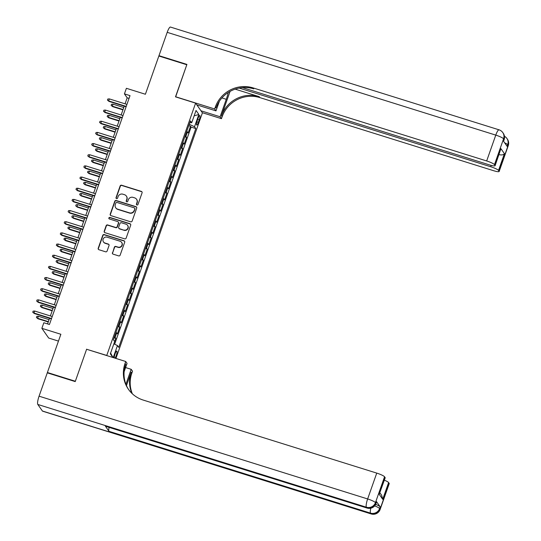 <?xml version="1.0" encoding="UTF-8"?>
<svg xmlns="http://www.w3.org/2000/svg" width="541" height="541" viewBox="0 0 541 541"><rect width="100%" height="100%" fill="white"/><g stroke="black" fill="none" stroke-linecap="round" stroke-linejoin="round"><path stroke-width="0.81" d="M136.947 205.005A0.825 0.791 -35 0 0 137.982 204.478L142.08 192.839A1.177 1.136 -35 0 0 141.37 191.399L121.624 185.225A1.177 1.136 -35 0 0 120.143 185.976L116.044 197.621A0.825 0.791 -35 0 0 116.538 198.628A0.825 0.791 -35 0 0 117.58 198.101L118.107 196.593A3.767 3.631 -35 0 1 122.854 194.185L124.498 194.699A3.767 3.631 -35 0 1 126.777 199.304L126.242 200.806A0.825 0.791 -35 0 0 126.743 201.813A0.825 0.791 -35 0 0 127.784 201.286L128.312 199.785A3.767 3.631 -35 0 1 133.059 197.37L134.702 197.891A3.767 3.631 -35 0 1 136.981 202.49L136.447 203.998A0.825 0.791 -35 0 0 136.947 205.005M114.969 358.135A3.834 0.825 107.4 0 0 116.247 355.565A3.834 0.825 107.4 0 0 116.809 351.068A3.834 0.825 107.4 0 0 115.071 353.888A3.834 0.825 107.4 0 0 114.286 357.926M112.413 252.715A1.177 1.136 -35 0 0 113.123 254.155L118.662 255.886A1.177 1.136 -35 0 0 120.143 255.136L124.701 242.206A1.177 1.136 -35 0 0 123.99 240.765L104.244 234.591A1.177 1.136 -35 0 0 102.756 235.342L98.205 248.272A1.177 1.136 -35 0 0 98.915 249.712L105.61 251.802A1.177 1.136 -35 0 0 107.091 251.051L109.039 245.519A1.177 1.136 -35 0 0 108.328 244.079L105.008 243.037A3.151 3.036 -35 0 1 103.581 238.317A3.151 3.036 -35 0 1 107.077 237.181L120.075 241.245A3.151 3.036 -35 0 1 121.502 245.966A3.151 3.036 -35 0 1 118.012 247.109L115.842 246.432A1.177 1.136 -35 0 0 114.361 247.183L112.596 252.978A1.177 1.136 -35 0 0 112.643 253.857M86.756 349.31L106.76 355.444L195.612 103.135L175.494 96.846L186.801 64.751L158.858 56.007L145.394 94.249L126.391 88.305L124.43 93.884L130.016 95.635L49.42 324.499L43.835 322.747L41.867 328.333L48.67 338.044L58.462 341.101M86.641 349.155L75.341 381.249L47.398 372.512L60.869 334.27L41.867 328.333M130.665 221.81A1.177 1.136 -35 0 0 132.146 221.053L136.697 208.123A1.177 1.136 -35 0 0 135.987 206.682L116.241 200.508A1.177 1.136 -35 0 0 114.76 201.259L110.208 214.189A1.177 1.136 -35 0 0 110.919 215.629L130.665 221.81M130.699 225.164L126.148 238.094A1.177 1.136 -35 0 1 124.66 238.845L104.913 232.671A1.177 1.136 -35 0 1 104.203 231.23L106.151 225.698A1.177 1.136 -35 0 1 107.639 224.948L115.646 227.45A1.177 1.136 -35 0 0 117.126 226.699L118.418 223.027A1.177 1.136 -35 0 0 117.708 221.587L109.37 218.977A0.825 0.791 -35 0 1 108.998 217.746A0.825 0.791 -35 0 1 109.911 217.448L129.989 223.724A1.177 1.136 -35 0 1 130.699 225.164M47.736 372.986L47.398 372.512M114.658 341.554L115.794 338.341L114.056 337.794M114.401 336.813A4.795 0.764 19.4 0 1 115.118 337.381L116.694 332.918L117.363 333.871L119.723 327.177L117.985 326.629M118.33 325.648A4.795 0.764 19.4 0 1 119.054 326.216L120.623 321.753L121.299 322.707L123.652 316.012L121.914 315.471M122.266 314.483A4.795 0.764 19.4 0 1 122.983 315.051L124.558 310.588L125.228 311.548L127.588 304.847L125.85 304.306M126.195 303.318A4.795 0.764 19.4 0 1 126.919 303.886L128.488 299.423L129.157 300.383L131.517 293.682L129.779 293.141M130.124 292.154A4.795 0.764 19.4 0 1 130.848 292.728L132.417 288.258L133.093 289.219L135.453 282.517L133.708 281.976M134.06 280.989A4.795 0.764 19.4 0 1 134.777 281.563L136.352 277.093L137.022 278.054L139.382 271.352L137.644 270.811M137.989 269.831A4.795 0.764 19.4 0 1 138.712 270.399L140.281 265.929L140.951 266.889L143.311 260.194L141.573 259.646M141.918 258.666A4.795 0.764 19.4 0 1 142.641 259.234L144.217 254.77L144.887 255.724L147.247 249.029L145.509 248.481M145.854 247.501A4.795 0.764 19.4 0 1 146.57 248.069L148.146 243.606L148.816 244.559L151.176 237.864L149.438 237.316M149.783 236.336A4.795 0.764 19.4 0 1 150.506 236.904L152.075 232.441L152.751 233.394L155.105 226.699L153.367 226.152M153.718 225.171A4.795 0.764 19.4 0 1 154.435 225.739L156.011 221.276L156.68 222.236L159.04 215.534L157.303 214.993M157.647 214.006A4.795 0.764 19.4 0 1 158.371 214.574L159.94 210.111L160.609 211.071L162.969 204.37L161.232 203.829M161.576 202.841A4.795 0.764 19.4 0 1 162.3 203.409L163.869 198.946L164.545 199.906L166.899 193.205L165.161 192.664M165.512 191.676A4.795 0.764 19.4 0 1 166.229 192.251L167.805 187.781L168.474 188.741L170.834 182.04L169.096 181.499M169.441 180.518A4.795 0.764 19.4 0 1 170.165 181.086L171.734 176.616L172.403 177.576L174.763 170.875L173.025 170.334M173.37 169.353A4.795 0.764 19.4 0 1 174.094 169.921L175.669 165.451L176.339 166.412L178.699 159.717L176.961 159.169M177.306 158.188A4.795 0.764 19.4 0 1 178.023 158.756L179.598 154.293L180.268 155.247L182.628 148.552L180.89 148.004M181.235 147.024A4.795 0.764 19.4 0 1 181.959 147.592L183.527 143.128L184.197 144.082L186.557 137.387L185.888 136.427A4.795 0.764 -160.6 0 0 185.164 135.859M184.819 136.839L186.557 137.387M198.087 118.242L197.222 120.697A3.719 0.798 107.4 0 0 196.681 125.059A3.719 0.798 107.4 0 0 198.358 122.32L199.223 119.865A3.719 0.798 107.4 0 0 199.764 115.504A3.719 0.798 107.4 0 0 198.087 118.242M115.93 358.433L202.415 112.846L195.612 103.135M113.853 343.853L117.458 345.55L118.743 347.383L195.801 128.569L194.517 126.729L189.249 124.268M117.458 345.55L113.218 357.587M112.893 357.486L110.337 353.841L114.665 341.56L113.373 339.721L190.432 120.907L191.717 122.746L196.045 110.465L198.838 114.449L194.517 126.729M114.645 344.225L191.108 127.101L190.493 126.222L188.133 132.917L187.463 131.963A4.795 0.764 -160.6 0 0 186.74 131.395M181.959 147.592L182.628 148.552M178.023 158.756L178.699 159.717M174.094 169.921L174.763 170.875M170.165 181.086L170.834 182.04M166.229 192.251L166.899 193.205M162.3 203.409L162.969 204.37M158.371 214.574L159.04 215.534M154.435 225.739L155.105 226.699M150.506 236.904L151.176 237.864M146.57 248.069L147.247 249.029M142.641 259.234L143.311 260.194M138.712 270.399L139.382 271.352M134.777 281.563L135.453 282.517M130.848 292.728L131.517 293.682M126.919 303.886L127.588 304.847M122.983 315.051L123.652 316.012M119.054 326.216L119.723 327.177M115.118 337.381L115.794 338.341M189.309 124.281L189.911 122.577M124.43 93.884L127.182 97.82L125.072 103.825M124.247 106.164L121.143 114.99M120.318 117.329L117.208 126.154M116.383 128.494L113.279 137.319M112.454 139.659L109.343 148.477M108.518 150.824L105.414 159.642M104.589 161.989L101.485 170.807M100.66 173.147L97.549 181.972M96.724 184.312L93.62 193.137M92.795 195.477L89.691 204.302M88.866 206.642L85.755 215.467M84.93 217.807L81.826 226.632M81.001 228.971L77.89 237.79M77.072 240.136L73.961 248.955M73.136 251.301L70.032 260.12M69.207 262.466L66.097 271.284M65.272 273.624L62.168 282.449M61.343 284.789L58.239 293.614M57.414 295.954L54.303 304.779M53.478 307.119L50.374 315.944M49.549 318.284L47.567 323.917M129.042 98.401L127.182 97.82M188.755 125.681L190.493 126.222M191.108 127.101L195.801 128.569M189.85 122.57L191.717 122.746M183.527 143.128A4.795 0.764 -160.6 0 0 182.811 142.56M179.598 154.293A4.795 0.764 -160.6 0 0 178.875 153.718M175.669 165.451A4.795 0.764 -160.6 0 0 174.946 164.883M171.734 176.616A4.795 0.764 -160.6 0 0 171.017 176.048M167.805 187.781A4.795 0.764 -160.6 0 0 167.081 187.213M163.869 198.946A4.795 0.764 -160.6 0 0 163.152 198.378M159.94 210.111A4.795 0.764 -160.6 0 0 159.216 209.543M156.011 221.276A4.795 0.764 -160.6 0 0 155.287 220.708M152.075 232.441A4.795 0.764 -160.6 0 0 151.358 231.873M148.146 243.606A4.795 0.764 -160.6 0 0 147.423 243.031M144.217 254.77A4.795 0.764 -160.6 0 0 143.493 254.196M140.281 265.929A4.795 0.764 -160.6 0 0 139.564 265.361M136.352 277.093A4.795 0.764 -160.6 0 0 135.629 276.525M132.417 288.258A4.795 0.764 -160.6 0 0 131.7 287.69M128.488 299.423A4.795 0.764 -160.6 0 0 127.771 298.855M124.558 310.588A4.795 0.764 -160.6 0 0 123.835 310.02M120.623 321.753A4.795 0.764 -160.6 0 0 119.906 321.185M116.694 332.918A4.795 0.764 -160.6 0 0 115.97 332.343M194.145 115.848L198.838 114.449M112.961 357.506L110.621 353.043M136.643 204.836A0.825 0.791 -35 0 1 136.63 204.261L137.164 202.753A3.767 3.631 -35 0 0 136.738 199.494L136.555 199.237M126.351 196.045L126.533 196.309A3.767 3.631 -35 0 1 126.959 199.561L126.432 201.069A0.825 0.791 -35 0 0 126.445 201.644M142.033 191.954A1.177 1.136 -35 0 0 141.559 191.663L121.813 185.482A1.177 1.136 -35 0 0 120.325 186.239L116.227 197.878A0.825 0.791 -35 0 0 116.241 198.452M136.65 207.244A1.177 1.136 -35 0 0 136.17 206.946L116.423 200.772A1.177 1.136 -35 0 0 114.942 201.523L110.391 214.452A1.177 1.136 -35 0 0 110.438 215.332M134.743 208.846A0.825 0.791 -35 0 0 134.242 207.839L116.91 202.422A0.825 0.791 -35 0 0 115.869 202.949L115.314 204.539A3.767 3.631 -35 0 0 117.586 209.144L129.434 212.843A3.767 3.631 -35 0 0 134.182 210.435L134.925 209.11A0.825 0.791 -35 0 0 134.831 208.4L134.648 208.136M115.74 207.791L115.923 208.055A3.767 3.631 -35 0 0 117.769 209.401L117.586 209.144M134.925 209.11L134.364 210.699A3.767 3.631 -35 0 1 129.617 213.107L117.769 209.401M118.29 222.006L118.472 222.27A1.177 1.136 -35 0 1 118.607 223.291L117.309 226.963A1.177 1.136 -35 0 1 115.828 227.714L107.821 225.205A1.177 1.136 -35 0 0 106.34 225.962L104.386 231.494A1.177 1.136 -35 0 0 104.44 232.373M130.651 224.285A1.177 1.136 -35 0 0 130.171 223.988L110.094 217.705A0.825 0.791 -35 0 0 109.072 218.807M123.957 230.047A3.151 3.036 -35 0 0 127.568 225.313A3.151 3.036 -35 0 0 126.019 224.184L121.441 222.757A1.177 1.136 -35 0 0 119.96 223.507L118.662 227.179A1.177 1.136 -35 0 0 119.378 228.62L124.139 230.31A3.151 3.036 -35 0 0 127.75 225.577L127.568 225.313M118.797 228.194L118.979 228.458A1.177 1.136 -35 0 0 119.561 228.877L119.378 228.62M124.139 230.31L119.561 228.877M121.617 242.368L121.806 242.632A3.151 3.036 -35 0 1 118.195 247.372L116.024 246.689A1.177 1.136 -35 0 0 114.543 247.447L112.596 252.978M103.466 241.915L103.649 242.179A3.151 3.036 -35 0 0 105.191 243.301L105.008 243.037M108.991 244.64A1.177 1.136 -35 0 0 108.511 244.343L105.191 243.301M124.646 241.327A1.177 1.136 -35 0 0 124.173 241.029L104.427 234.848A1.177 1.136 -35 0 0 102.939 235.605L98.388 248.535A1.177 1.136 -35 0 0 98.442 249.415M112.67 106.645L111.121 105.373L111.514 104.257L113.049 104.163L112.339 106.171L112.67 106.645L122.949 109.857M111.121 105.373L112.339 106.171L123.064 109.525M113.049 104.163L123.774 107.517M126.222 106.415L108.667 100.924L108.998 101.397L107.443 100.126L108.667 100.924L109.37 98.915L126.925 104.406M108.998 101.397L126.1 106.746M107.443 100.126L107.835 99.01L109.37 98.915M159.311 56.149L158.98 55.676L167.196 32.338L495.772 135.115A7.195 1.542 107.4 0 1 499.025 129.82A7.195 7.195 0 0 1 502.765 132.559A7.195 6.932 145 0 1 503.583 138.787L494.481 164.626A7.195 1.143 -160.6 0 0 486.67 160.954L495.772 135.115A7.195 1.143 19.4 0 1 503.583 138.787L504.043 139.443L503.455 141.113L507.127 146.361L507.715 144.69L508.175 145.346A7.195 1.143 19.4 0 1 508.256 145.637L499.154 171.483A7.195 1.143 -160.6 0 0 499.072 171.193L508.175 145.346A7.195 6.932 -35 0 0 507.363 139.118A7.195 7.195 0 0 1 508.256 145.637M158.98 55.676L186.915 64.413L175.649 96.893M200.968 110.783L220.119 116.775L226.273 99.301A13.491 2.894 107.4 0 0 228.234 92.497M220.119 116.775L221.452 118.675L222.121 116.782A29.971 28.883 145 0 1 259.89 97.61L493.473 170.665A7.195 1.143 -160.6 0 0 499.154 171.483M230.067 91.395L221.458 115.835A29.971 28.883 145 0 1 259.227 96.663L235.159 89.137M175.534 96.731L214.649 108.971L215.318 107.071A29.971 28.883 145 0 1 253.087 87.899L486.67 160.954M214.649 108.971L215.987 110.871L219.375 101.241M242.395 87.615L489.422 164.883A7.195 1.143 -160.6 0 0 495.103 165.695L500.919 148.66L504.428 153.671L498.532 170.415L499.072 171.193M498.532 170.415A7.195 1.143 -160.6 0 0 490.728 166.743L491.201 165.39M239.176 88.068L490.728 166.743M167.196 32.338A7.195 1.542 -72.6 0 1 170.442 27.05L499.025 129.82M196.836 104.88L215.987 110.871M202.3 112.69L221.452 118.675M495.103 165.695A7.195 1.143 -160.6 0 0 495.022 165.404L500.919 148.66M494.481 164.626L495.022 165.404M215.318 107.071L215.981 108.017A29.971 28.883 145 0 1 253.749 88.846L253.087 87.899M504.428 153.671C503.482 154.936 501.649 155.247 498.944 154.604M375.664 504.354A7.195 1.143 19.4 0 1 380.181 506.849L376.502 501.602A7.195 1.143 19.4 0 1 376.583 501.892L375.995 503.57A7.195 1.143 -160.6 0 0 375.914 503.279L376.502 501.602M75.226 381.588L86.607 349.263L125.722 361.496L125.052 363.396A29.971 28.883 -35 0 0 128.447 389.331A29.971 28.883 -35 0 0 143.162 400.049L376.746 473.105A7.195 1.143 19.4 0 1 384.556 476.777L375.454 502.623L375.914 503.279A7.195 6.932 -35 0 1 366.852 507.877L366.392 507.221L37.809 404.452A7.195 1.542 -72.6 0 1 39.067 396.181L47.283 372.844L75.226 381.588M125.722 361.496L127.054 363.403L124.139 371.687M126.459 385.598L131.192 372.161A29.971 28.883 -35 0 0 131.936 393.415M125.918 384.279L131.192 369.307L132.525 371.207L131.855 373.107A29.971 28.883 -35 0 0 132.369 393.821M379.917 492.783L381.642 495.245L382.71 499.309L379.2 494.298L385.097 477.547L384.556 476.777M385.097 477.547A7.195 1.143 19.4 0 1 385.178 477.845L379.2 494.298M42.408 411.011L370.984 513.781A7.195 1.542 107.4 0 0 371.194 513.95L42.617 411.18A7.195 1.542 -72.6 0 1 42.408 411.011L37.809 404.452M105.326 426.078L366.852 507.877A7.195 1.542 107.4 0 0 367.062 508.046L105.536 426.247A7.195 1.542 -72.6 0 1 105.326 426.078L109.005 431.333A7.195 1.542 -72.6 0 1 109.072 427.356M125.593 367.555L131.192 369.307M384.353 480.171A7.195 1.143 19.4 0 1 388.607 482.565L382.71 499.309M380.181 506.849L379.593 508.526L380.053 509.182L389.148 483.336L388.607 482.565M389.148 483.336A7.195 1.143 19.4 0 1 389.229 483.627L380.127 509.473A7.195 1.143 -160.6 0 0 380.053 509.182A7.195 6.932 -35 0 1 370.984 513.781L370.524 513.125L109.005 431.333M125.052 363.396L125.715 364.343A29.971 28.883 -35 0 0 128.778 389.804M108.741 117.81L107.186 116.538L107.578 115.422L109.12 115.328L108.41 117.336L108.741 117.81L119.013 121.022M107.186 116.538L108.41 117.336L119.135 120.69M109.12 115.328L119.838 118.682M104.805 128.974L103.257 127.703L103.649 126.587L105.184 126.493L104.481 128.501L104.805 128.974L115.084 132.187M103.257 127.703L104.481 128.501L115.199 131.855M105.184 126.493L115.909 129.847M100.876 140.139L99.321 138.868L99.72 137.752L101.255 137.657L100.545 139.666L100.876 140.139L111.155 143.351M99.321 138.868L100.545 139.666L111.27 143.02M101.255 137.657L111.98 141.005M96.947 151.297L95.392 150.033L95.784 148.917L97.319 148.816L96.616 150.831L96.947 151.297L107.219 154.516M95.392 150.033L96.616 150.831L107.341 154.185M97.319 148.816L108.044 152.17M122.286 117.58L104.731 112.088L105.062 112.562L103.514 111.29L104.731 112.088L105.441 110.08L122.996 115.571M105.062 112.562L122.171 117.911M103.514 111.29L103.906 110.175L105.441 110.08M118.357 128.744L100.802 123.253L101.133 123.727L99.578 122.455L100.802 123.253L101.512 121.245L119.067 126.729M101.133 123.727L118.242 129.076M99.578 122.455L99.97 121.34L101.512 121.245M114.428 139.909L96.873 134.418L97.197 134.885L95.649 133.62L96.873 134.418L97.576 132.403L115.132 137.894M97.197 134.885L114.307 140.241M95.649 133.62L96.041 132.504L97.576 132.403M110.492 151.067L92.937 145.576L93.268 146.05L91.713 144.785L92.937 145.576L93.647 143.568L111.203 149.059M93.268 146.05L110.378 151.406M91.713 144.785L92.112 143.669L93.647 143.568M93.011 162.462L91.463 161.198L91.855 160.082L93.39 159.98L92.68 161.989L93.011 162.462L103.29 165.681M91.463 161.198L92.68 161.989L103.405 165.343M93.39 159.98L104.115 163.335M106.563 162.232L89.008 156.741L89.339 157.215L87.784 155.95L89.008 156.741L89.711 154.733L107.267 160.224M89.339 157.215L106.442 162.564M87.784 155.95L88.176 154.834L89.711 154.733M89.082 173.627L87.527 172.363L87.919 171.247L89.461 171.145L88.751 173.154L89.082 173.627L99.355 176.839M87.527 172.363L88.751 173.154L99.476 176.508M89.461 171.145L100.18 174.5M102.628 173.397L85.072 167.906L85.404 168.379L83.855 167.108L85.072 167.906L85.782 165.898L103.338 171.389M85.404 168.379L102.513 173.729M83.855 167.108L84.247 165.992L85.782 165.898M85.153 184.792L83.598 183.521L83.99 182.405L85.525 182.31L84.822 184.319L85.153 184.792L95.426 188.004M83.598 183.521L84.822 184.319L95.541 187.673M85.525 182.31L96.251 185.664M98.699 184.562L81.143 179.071L81.475 179.544L79.919 178.273L81.143 179.071L81.853 177.063L99.409 182.554M81.475 179.544L98.584 184.894M79.919 178.273L80.311 177.157L81.853 177.063M81.218 195.957L79.669 194.686L80.061 193.57L81.596 193.475L80.886 195.484L81.218 195.957L91.497 199.169M79.669 194.686L80.886 195.484L91.612 198.838M81.596 193.475L92.322 196.829M94.77 195.727L77.214 190.236L77.546 190.709L75.99 189.438L77.214 190.236L77.918 188.227L95.473 193.719M77.546 190.709L94.648 196.058M75.99 189.438L76.382 188.322L77.918 188.227M77.289 207.122L75.733 205.85L76.125 204.735L77.667 204.64L76.957 206.648L77.289 207.122L87.561 210.334M75.733 205.85L76.957 206.648L87.683 210.003M77.667 204.64L88.386 207.994M90.834 206.892L73.278 201.401L73.61 201.874L72.061 200.603L73.278 201.401L73.989 199.392L91.544 204.883M73.61 201.874L90.719 207.223M72.061 200.603L72.453 199.487L73.989 199.392M73.36 218.287L71.804 217.015L72.196 215.9L73.732 215.805L73.028 217.813L73.36 218.287L83.632 221.499M71.804 217.015L73.028 217.813L83.747 221.168M73.732 215.805L84.457 219.159M86.905 218.057L69.349 212.566L69.681 213.039L68.125 211.768L69.349 212.566L70.059 210.557L87.615 216.048M69.681 213.039L86.79 218.388M68.125 211.768L68.518 210.652L70.059 210.557M69.424 229.452L67.875 228.18L68.267 227.064L69.803 226.97L69.092 228.978L69.424 229.452L79.703 232.664M67.875 228.18L69.092 228.978L79.818 232.332M69.803 226.97L80.528 230.324M82.976 229.222L65.42 223.731L65.752 224.197L64.196 222.933L65.42 223.731L66.124 221.715L83.679 227.206M65.752 224.197L82.854 229.553M64.196 222.933L64.589 221.817L66.124 221.715M65.495 240.61L63.939 239.345L64.332 238.229L65.874 238.128L65.163 240.143L65.495 240.61L75.767 243.829M63.939 239.345L65.163 240.143L75.889 243.497M65.874 238.128L76.592 241.482M79.04 240.38L61.485 234.889L61.816 235.362L60.267 234.097L61.485 234.889L62.195 232.88L79.75 238.371M61.816 235.362L78.925 240.718M60.267 234.097L60.66 232.982L62.195 232.88M61.559 251.775L60.01 250.51L60.403 249.394L61.938 249.293L61.234 251.301L61.559 251.775L71.838 254.994M60.01 250.51L61.234 251.301L71.953 254.655M61.938 249.293L72.663 252.647M75.111 251.545L57.556 246.054L57.887 246.527L56.332 245.262L57.556 246.054L58.266 244.045L75.821 249.536M57.887 246.527L74.996 251.876M56.332 245.262L56.724 244.147L58.266 244.045M57.63 262.94L56.075 261.675L56.474 260.559L58.009 260.458L57.299 262.466L57.63 262.94L67.909 266.152M56.075 261.675L57.299 262.466L68.024 265.82M58.009 260.458L68.727 263.812M71.175 262.71L53.62 257.218L53.951 257.692L52.403 256.427L53.62 257.218L54.33 255.21L71.885 260.701M53.951 257.692L71.06 263.041M52.403 256.427L52.795 255.305L54.33 255.21M53.701 274.104L52.146 272.84L52.538 271.717L54.073 271.623L53.37 273.631L53.701 274.104L63.973 277.317M52.146 272.84L53.37 273.631L64.088 276.985M54.073 271.623L64.798 274.977M67.246 273.874L49.691 268.383L50.022 268.857L48.467 267.585L49.691 268.383L50.401 266.375L67.956 271.866M50.022 268.857L67.131 274.206M48.467 267.585L48.866 266.47L50.401 266.375M49.765 285.269L48.217 283.998L48.609 282.882L50.144 282.787L49.434 284.796L49.765 285.269L60.044 288.481M48.217 283.998L49.434 284.796L60.159 288.15M50.144 282.787L60.869 286.142M63.317 285.039L45.762 279.548L46.093 280.022L44.538 278.75L45.762 279.548L46.465 277.54L64.021 283.031M46.093 280.022L63.196 285.371M44.538 278.75L44.93 277.634L46.465 277.54M45.836 296.434L44.281 295.163L44.673 294.047L46.215 293.952L45.505 295.961L45.836 296.434L56.108 299.646M44.281 295.163L45.505 295.961L56.23 299.315M46.215 293.952L56.933 297.307M59.382 296.204L41.826 290.713L42.157 291.186L40.609 289.915L41.826 290.713L42.536 288.705L60.092 294.196M42.157 291.186L59.267 296.536M40.609 289.915L41.001 288.799L42.536 288.705M41.907 307.599L40.352 306.328L40.744 305.212L42.279 305.117L41.576 307.126L41.907 307.599L52.179 310.811M40.352 306.328L41.576 307.126L52.294 310.48M42.279 305.117L53.004 308.471M55.453 307.369L37.897 301.878L38.228 302.351L36.673 301.08L37.897 301.878L38.607 299.87L56.163 305.361M38.228 302.351L55.338 307.701M36.673 301.08L37.065 299.964L38.607 299.87M37.971 318.764L36.423 317.493L36.815 316.377L38.35 316.282L37.64 318.291L37.971 318.764L48.25 321.976M36.423 317.493L37.64 318.291L48.365 321.645M38.35 316.282L49.075 319.636M51.523 318.534L33.968 313.043L34.299 313.51L32.744 312.245L33.968 313.043L34.671 311.028L52.227 316.519M34.299 313.51L51.402 318.865M32.744 312.245L33.136 311.129L34.671 311.028M185.888 136.427L187.463 131.963M197.681 119.385L199.223 119.865M196.856 121.853L198.358 122.32M221.458 115.835L222.121 116.782M259.227 96.663L259.89 97.61M504.638 142.804A7.195 1.143 19.4 0 1 507.715 144.69A7.195 6.932 145 0 0 506.903 138.462A7.195 7.195 0 0 0 504.449 136.271M504.117 139.734A7.195 7.195 0 0 0 503.225 133.214A7.195 6.932 -35 0 1 504.043 139.443A7.195 1.143 19.4 0 1 504.117 139.734L503.57 141.289M221.918 97.941L226.273 99.301M131.192 372.161L131.855 373.107M39.067 396.181L367.643 498.951L376.746 473.105M367.643 498.951A7.195 1.542 107.4 0 0 366.392 507.221A7.195 6.932 145 0 0 375.454 502.623A7.195 1.143 -160.6 0 0 367.643 498.951M370.801 508.195A7.195 1.542 107.4 0 0 370.524 513.125A7.195 6.932 145 0 0 379.593 508.526A7.195 1.143 -160.6 0 0 374.663 505.869M506.903 138.462L507.363 139.118M502.765 132.559L503.225 133.214M367.062 508.046A7.195 7.195 0 0 0 375.995 503.57M371.194 513.95A7.195 7.195 0 0 0 380.127 509.473"/></g></svg>
